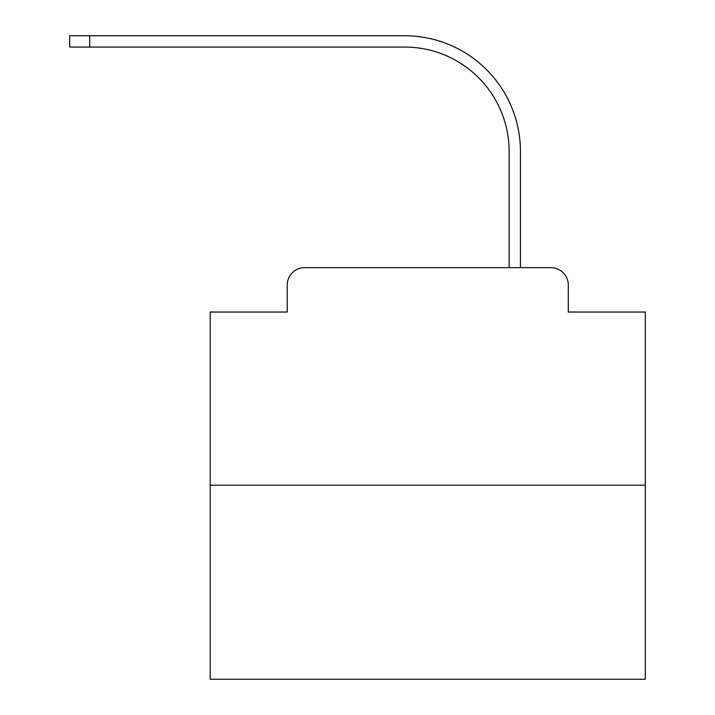 <?xml version="1.0" encoding="UTF-8"?>
<svg xmlns="http://www.w3.org/2000/svg" width="715" height="715" viewBox="0 0 715 715"><rect width="100%" height="100%" fill="white"/><g stroke="black" fill="none" stroke-linecap="round" stroke-linejoin="round"><path stroke-width="1.07" d="M287.233 285.062L287.233 312.035L287.233 285.062A17.401 17.401 0 0 1 304.635 267.651L359.895 267.651M645.314 485.199L210.219 485.199L210.219 679.25L645.314 679.25L645.314 312.035L568.3 312.035L568.3 285.062A17.401 17.401 0 0 0 550.899 267.651L304.635 267.651M210.219 485.199L210.219 312.035L287.233 312.035M495.638 267.651L509.134 267.651L509.134 151.482A104.426 104.426 0 0 0 404.708 47.065A104.426 104.426 0 0 1 509.134 151.482A104.426 104.426 0 0 0 404.708 47.065A104.426 104.426 0 0 1 509.134 151.482A104.426 104.426 0 0 0 404.708 47.065A104.426 104.426 0 0 1 509.134 151.482A104.426 104.426 0 0 0 404.708 47.065A104.426 104.426 0 0 1 509.134 151.482A104.426 104.426 0 0 0 404.708 47.065A104.426 104.426 0 0 1 509.134 151.482A104.426 104.426 0 0 0 404.708 47.065A104.426 104.426 0 0 1 509.134 151.482A104.426 104.426 0 0 0 404.708 47.065A104.426 104.426 0 0 1 509.134 151.482A104.426 104.426 0 0 0 404.708 47.065A104.426 104.426 0 0 1 509.134 151.482A104.426 104.426 0 0 0 404.708 47.065A104.426 104.426 0 0 1 509.134 151.482A104.426 104.426 0 0 0 404.708 47.065A104.426 104.426 0 0 1 509.134 151.482A104.426 104.426 0 0 0 404.708 47.065A104.426 104.426 0 0 1 509.134 151.482A104.426 104.426 0 0 0 404.708 47.065A104.426 104.426 0 0 1 509.134 151.482A104.426 104.426 0 0 0 404.708 47.065A104.426 104.426 0 0 1 509.134 151.482A104.426 104.426 0 0 0 404.708 47.065A104.426 104.426 0 0 1 509.134 151.482A104.426 104.426 0 0 0 404.708 47.065A104.426 104.426 0 0 1 509.134 151.482A104.426 104.426 0 0 0 404.708 47.065A104.426 104.426 0 0 1 509.134 151.482A104.426 104.426 0 0 0 404.708 47.065L69.686 47.065L69.686 35.75L89.706 35.75L89.706 47.065M89.706 35.75L404.708 35.75A115.732 115.732 0 0 1 520.44 151.482L520.44 267.651L520.44 151.482L520.44 267.651L520.44 151.482L520.44 267.651L520.44 151.482L520.44 267.651L520.44 151.482L520.44 267.651L520.44 151.482L520.44 267.651L520.44 151.482L520.44 267.651L520.44 151.482L520.44 267.651L520.44 151.482L520.44 267.651L520.44 151.482L520.44 267.651L520.44 151.482L520.44 267.651L520.44 151.482L520.44 267.651L520.44 151.482L520.44 267.651L520.44 151.482L520.44 267.651L520.44 151.482L520.44 267.651L520.44 151.482L520.44 267.651L520.44 151.482L520.44 267.651L550.899 267.651M568.3 312.035L568.3 285.062"/></g></svg>
